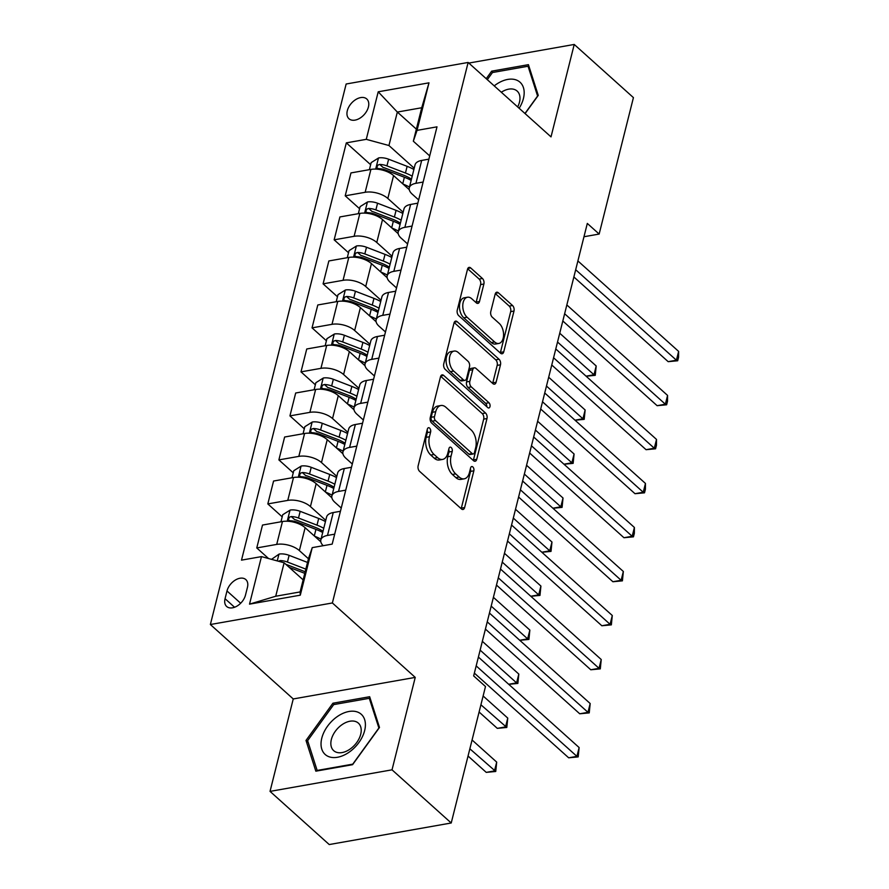 <?xml version="1.0" encoding="UTF-8"?>
<svg xmlns="http://www.w3.org/2000/svg" width="889" height="889" viewBox="0 0 889 889"><rect width="100%" height="100%" fill="white"/><g stroke="black" fill="none" stroke-linecap="round" stroke-linejoin="round"><path stroke-width="1.33" d="M429.609 428.12A2.856 1.689 80 0 0 428.498 427.72A2.856 1.689 80 0 0 427.365 429.076L418.141 465.803A4.078 2.411 80 0 0 419.597 471.348L461.435 508.919A4.078 2.411 80 0 0 463.013 509.475A4.078 2.411 80 0 0 464.625 507.541L473.848 470.826A2.856 1.689 80 0 0 472.837 466.947A2.856 1.689 80 0 0 471.726 466.547A2.856 1.689 80 0 0 470.603 467.903L469.403 472.648A13.046 7.723 80 0 1 464.236 478.827A13.046 7.723 80 0 1 459.191 477.037L455.701 473.904A13.046 7.723 80 0 1 451.045 456.168L452.234 451.412A2.856 1.689 80 0 0 451.223 447.534A2.856 1.689 80 0 0 450.112 447.134A2.856 1.689 80 0 0 448.989 448.489L447.789 453.246A13.046 7.723 80 0 1 442.622 459.413A13.046 7.723 80 0 1 437.577 457.624L434.088 454.49A13.046 7.723 80 0 1 429.431 436.755L430.62 431.998A2.856 1.689 80 0 0 429.609 428.12M347.31 110.725A13.291 8.546 -48.1 0 0 348.977 118.748A13.291 8.546 -48.1 0 0 359.812 118.248A13.291 8.546 -48.1 0 0 368.413 106.991A13.291 8.546 -48.1 0 0 366.746 98.968A13.291 8.546 -48.1 0 0 355.911 99.468A13.291 8.546 -48.1 0 0 347.31 110.725M483.883 284.024A4.078 2.411 80 0 0 482.427 278.479L470.692 267.933A4.078 2.411 80 0 0 469.114 267.378A4.078 2.411 80 0 0 467.503 269.3L457.257 310.094A4.078 2.411 80 0 0 458.713 315.639L500.551 353.211A4.078 2.411 80 0 0 502.129 353.766A4.078 2.411 80 0 0 503.741 351.833L513.986 311.05A4.078 2.411 80 0 0 512.531 305.505L498.351 292.781A4.078 2.411 80 0 0 496.773 292.214A4.078 2.411 80 0 0 495.162 294.148L490.772 311.594A4.078 2.411 80 0 0 492.228 317.14L499.262 323.463A10.912 6.456 80 0 1 503.574 335.053A10.912 6.456 80 0 1 498.84 343.443A10.912 6.456 80 0 1 494.617 341.954L467.069 317.217A10.912 6.456 80 0 1 462.769 305.616A10.912 6.456 80 0 1 467.503 297.226A10.912 6.456 80 0 1 471.715 298.726L476.315 302.849A4.078 2.411 80 0 0 477.893 303.405A4.078 2.411 80 0 0 479.504 301.471L483.883 284.024L480.593 284.602A4.078 2.411 80 0 0 479.138 279.057L467.67 268.767M551.013 136.884L574.227 44.45L633.424 97.612L599.153 234.063L587.318 223.428L473.659 675.918L485.494 686.541L451.223 822.992L392.027 769.83L415.241 677.396L332.375 602.964L468.136 62.452L551.013 136.884M443.689 375.425A4.078 2.411 80 0 0 442.111 374.869A4.078 2.411 80 0 0 440.5 376.803L430.254 417.586A4.078 2.411 80 0 0 431.71 423.131L473.548 460.702A4.078 2.411 80 0 0 475.126 461.258A4.078 2.411 80 0 0 476.737 459.335L486.983 418.541A4.078 2.411 80 0 0 485.527 413.007L443.689 375.425L440.822 375.936M443.755 363.834L454.001 323.051A4.078 2.411 80 0 1 455.613 321.118A4.078 2.411 80 0 1 457.19 321.685L499.029 359.256A4.078 2.411 80 0 1 500.485 364.801L496.095 382.259A4.078 2.411 80 0 1 494.484 384.181A4.078 2.411 80 0 1 492.906 383.626L475.937 368.379A4.078 2.411 80 0 0 474.359 367.824A4.078 2.411 80 0 0 472.748 369.757L469.837 381.337A4.078 2.411 80 0 0 471.292 386.882L488.961 402.739A2.856 1.689 80 0 1 490.083 405.773A2.856 1.689 80 0 1 488.85 407.973A2.856 1.689 80 0 1 487.75 407.584L445.211 369.38A4.078 2.411 80 0 1 443.755 363.834M245.486 595.097L247.442 587.351A12.879 8.279 -48.1 0 0 245.82 579.572A12.879 8.279 -48.1 0 0 235.329 580.061A12.879 8.279 -48.1 0 0 226.995 590.963L225.05 598.708A12.879 8.279 -48.1 0 0 226.662 606.487A12.879 8.279 -48.1 0 0 237.163 605.998A12.879 8.279 -48.1 0 0 245.486 595.097M332.375 602.964L210.371 624.523L346.143 84.01L468.136 62.452M312.239 547.635L300.293 595.174L249.52 604.142L261.466 556.614L284.124 562.781L275.723 596.241L300.115 591.93L308.516 558.47L312.239 547.635L332.186 544.112L436.999 126.838L417.052 130.372L413.329 141.207L421.73 107.747L397.339 112.058L388.938 145.518L414.207 168.21M370.635 164.698L346.321 142.862L241.508 560.137L261.466 556.614M346.321 142.862L366.268 139.34L378.214 91.8L428.987 82.833L417.052 130.372M415.241 677.396L293.248 698.954L270.034 791.388L392.027 769.83M270.034 791.388L329.23 844.55L451.223 822.992M574.227 44.45L468.825 63.075M293.248 698.954L210.371 624.523M583.973 236.741L599.153 234.063M284.124 562.781L303.149 579.872M416.363 129.149L397.339 112.058L378.214 91.8M359.578 208.715L345.21 195.813L350.966 172.922L370.913 169.399A16.613 8.079 14.1 0 1 393.571 175.578L409.273 189.668M345.21 195.813L365.157 192.291A16.613 8.079 14.1 0 1 387.826 198.458L403.15 212.227M348.521 252.732L334.153 239.83L339.909 216.938L359.856 213.416A16.613 8.079 14.1 0 1 382.514 219.594L398.216 233.685M334.153 239.83L354.1 236.307A16.613 8.079 14.1 0 1 376.769 242.475L392.093 256.243M337.476 296.748L323.096 283.847L328.852 260.955L348.799 257.432A16.613 8.079 14.1 0 1 371.458 263.611L387.159 277.701M323.096 283.847L343.054 280.313A16.613 8.079 14.1 0 1 365.712 286.491L381.037 300.26M326.419 340.765L312.039 327.863L317.795 304.971L337.742 301.449A16.613 8.079 14.1 0 1 360.401 307.616L376.103 321.718M312.039 327.863L331.997 324.329A16.613 8.079 14.1 0 1 354.655 330.508L369.98 344.276M315.362 384.781L300.993 371.869L306.738 348.988L326.685 345.465A16.613 8.079 14.1 0 1 349.344 351.633L365.046 365.735M300.993 371.869L320.94 368.346A16.613 8.079 14.1 0 1 343.599 374.525L358.923 388.293M304.305 428.798L289.936 415.885L295.681 393.005L315.628 389.482A16.613 8.079 14.1 0 1 338.287 395.649L353.989 409.751M289.936 415.885L309.883 412.363A16.613 8.079 14.1 0 1 332.542 418.541L347.866 432.31M293.248 472.815L278.879 459.902L284.624 437.021L304.571 433.488A16.613 8.079 14.1 0 1 327.23 439.666L342.932 453.768M278.879 459.902L298.826 456.379A16.613 8.079 14.1 0 1 321.485 462.558L336.809 476.326M282.191 516.831L267.822 503.919L273.568 481.038L293.514 477.504A16.613 8.079 14.1 0 1 316.173 483.683L331.875 497.784M267.822 503.919L287.769 500.396A16.613 8.079 14.1 0 1 310.428 506.574L325.752 520.343M268.578 558.548L256.765 547.935L262.511 525.055L282.458 521.521A16.613 8.079 14.1 0 1 305.127 527.699L320.818 541.801M256.765 547.935L276.712 544.412A16.613 8.079 14.1 0 1 299.371 550.591L308.45 558.748M341.254 508.03L334.831 502.263A16.613 8.079 14.1 0 1 331.897 495.884A16.613 8.079 14.1 0 1 338.542 491.428L345.743 490.15M352.311 464.014L345.888 458.246A16.613 8.079 14.1 0 1 342.954 451.868A16.613 8.079 14.1 0 1 349.599 447.411L356.8 446.134M363.368 419.997L356.945 414.23A16.613 8.079 14.1 0 1 354.011 407.851A16.613 8.079 14.1 0 1 360.656 403.395L367.857 402.128M374.413 375.98L368.002 370.213A16.613 8.079 14.1 0 1 365.068 363.834A16.613 8.079 14.1 0 1 371.713 359.378L378.914 358.111M385.47 331.964L379.047 326.196A16.613 8.079 14.1 0 1 376.125 319.818A16.613 8.079 14.1 0 1 382.77 315.362L389.96 314.095M396.527 287.947L390.104 282.18A16.613 8.079 14.1 0 1 387.182 275.801A16.613 8.079 14.1 0 1 393.827 271.345L401.017 270.078M407.584 243.93L401.161 238.163A16.613 8.079 14.1 0 1 398.239 231.785A16.613 8.079 14.1 0 1 404.884 227.328L412.074 226.062M418.641 199.914L412.218 194.146A16.613 8.079 14.1 0 1 409.296 187.768A16.613 8.079 14.1 0 1 415.941 183.312L423.131 182.045M429.698 155.908L413.329 141.207M323.174 545.702A16.613 8.079 14.1 0 1 320.84 539.901A16.613 8.079 14.1 0 1 327.485 535.445L334.686 534.167M320.84 539.901L326.596 517.009A16.613 8.079 14.1 0 1 333.242 512.553L340.431 511.286M331.897 495.884L337.653 472.992A16.613 8.079 14.1 0 1 344.299 468.536L351.488 467.27M342.954 451.868L348.71 428.976A16.613 8.079 14.1 0 1 355.356 424.52L362.545 423.253M354.011 407.851L359.756 384.959A16.613 8.079 14.1 0 1 366.412 380.503L373.602 379.236M365.068 363.834L370.813 340.943A16.613 8.079 14.1 0 1 377.458 336.487L384.659 335.22M376.125 319.818L381.87 296.937A16.613 8.079 14.1 0 1 388.515 292.47L395.716 291.203M387.182 275.801L392.927 252.921A16.613 8.079 14.1 0 1 399.572 248.453L406.773 247.186M398.239 231.785L403.984 208.904A16.613 8.079 14.1 0 1 410.629 204.448L417.83 203.17M409.296 187.768L415.041 164.887A16.613 8.079 14.1 0 1 421.686 160.431L428.887 159.153M388.938 145.518L366.268 139.34M275.723 596.241L249.52 604.142M300.115 591.93L300.293 595.174M428.987 82.833L421.73 107.747M379.492 727.458L369.657 696.72L332.908 703.221L306.005 740.448L315.839 771.174L352.577 764.684L379.492 727.458M525.088 113.603L538.256 95.39L528.422 64.664L491.673 71.153L486.227 78.699M308.172 742.393L306.005 740.448M334.331 704.488L332.908 703.221M493.095 72.42L491.673 71.153M427.142 429.998A2.856 1.689 80 0 1 427.331 432.576L426.131 437.332A13.046 7.723 80 0 0 430.787 455.068L434.088 454.49M442.622 459.413L439.322 459.991A13.046 7.723 80 0 1 434.277 458.202L430.787 455.068M464.236 478.827L460.947 479.404A13.046 7.723 80 0 1 455.89 477.615L452.412 474.482A13.046 7.723 80 0 1 447.745 456.746L448.945 451.99A2.856 1.689 80 0 0 448.756 449.412M461.158 508.664A4.078 2.411 80 0 0 461.335 508.13L470.559 471.403A2.856 1.689 80 0 0 470.37 468.825M473.27 460.446A4.078 2.411 80 0 0 473.448 459.913L483.683 419.13A4.078 2.411 80 0 0 482.227 413.585L440.677 376.258M434.465 416.708A2.856 1.689 80 0 0 435.488 420.586L472.203 453.568A2.856 1.689 80 0 0 473.315 453.957A2.856 1.689 80 0 0 474.437 452.601L475.704 447.589A13.046 7.723 80 0 0 471.037 429.854L445.945 407.306A13.046 7.723 80 0 0 440.888 405.517A13.046 7.723 80 0 0 435.721 411.696L434.465 416.708L431.165 417.285A2.856 1.689 80 0 0 432.187 421.164L435.488 420.586M473.315 453.957L470.014 454.535A2.856 1.689 80 0 1 468.914 454.146L432.187 421.164M440.888 405.517L437.588 406.106A13.046 7.723 80 0 0 432.432 412.274L435.721 411.696M431.165 417.285L432.432 412.274M454.179 322.518L495.729 359.834L499.029 359.256M492.628 383.37A4.078 2.411 80 0 0 492.806 382.837L497.184 365.379A4.078 2.411 80 0 0 495.729 359.834M474.359 367.824L471.07 368.413A4.078 2.411 80 0 0 469.448 370.335L466.547 381.914A4.078 2.411 80 0 0 468.003 387.46L485.661 403.328L488.961 402.739M486.772 406.706A2.856 1.689 80 0 0 485.661 403.328M458.335 352.577A10.912 6.456 80 0 0 454.112 351.077A10.912 6.456 80 0 0 449.378 359.467A10.912 6.456 80 0 0 453.69 371.069L463.391 379.781A4.078 2.411 80 0 0 464.969 380.336A4.078 2.411 80 0 0 466.592 378.414L469.492 366.835A4.078 2.411 80 0 0 468.036 361.29L458.335 352.577M454.112 351.077L450.823 351.655A10.912 6.456 80 0 0 446.078 360.045A10.912 6.456 80 0 0 450.39 371.646L453.69 371.069M464.969 380.336L461.68 380.925A4.078 2.411 80 0 1 460.102 380.359L450.39 371.646M476.037 302.593A4.078 2.411 80 0 0 476.204 302.06L480.593 284.602M467.503 297.226L464.202 297.804A10.912 6.456 80 0 0 459.469 306.194A10.912 6.456 80 0 0 463.78 317.795L467.069 317.217M498.84 343.443L495.54 344.032A10.912 6.456 80 0 1 491.317 342.532L463.78 317.795M500.274 352.955A4.078 2.411 80 0 0 500.44 352.422L510.686 311.639A4.078 2.411 80 0 0 509.23 306.094L495.329 293.603M271.512 559.348L279.135 554.069A11.012 5.356 14.1 0 1 289.114 555.347L307.527 562.437M468.047 756.028L486.239 772.374L494.484 770.919L496.695 762.106L472.07 739.992M285.791 564.282L304.049 571.316A26.381 12.824 14.1 0 1 305.183 571.771M289.214 567.36L304.783 573.349M305.849 569.127L287.436 562.037A11.012 5.356 -165.9 0 0 280.224 560.581L278.446 561.237M469.859 748.805L495.751 771.474L486.239 772.374M496.695 762.106L495.751 771.474M474.359 673.106L568.671 757.806L576.917 756.35L476.182 665.883M579.128 747.549L578.183 756.906L576.917 756.35L579.128 747.549L478.393 657.071M578.183 756.906L568.671 757.806M314.573 536.189A31.782 15.446 14.1 0 1 321.018 539.19M280.946 521.799L282.713 514.731L290.192 510.053A11.012 5.356 14.1 0 1 300.171 511.331L318.684 518.454A31.782 15.446 14.1 0 1 325.441 521.576M323.763 528.266A31.782 15.446 -165.9 0 0 317.006 525.155L298.493 518.02A11.012 5.356 -165.9 0 0 291.281 516.565L289.714 517.054L288.447 518.998L288.869 520.343L290.214 520.787A11.012 5.356 14.1 0 1 297.426 522.243L315.939 529.377A31.782 15.446 14.1 0 1 322.707 532.5M479.104 712.011L497.295 728.358L505.541 726.902L507.752 718.09L483.127 695.987M291.281 516.565L294.681 519.621A5.612 2.723 14.1 0 1 296.593 520.176L315.106 527.299A26.381 12.824 14.1 0 1 323.018 531.255M480.916 704.788L506.808 727.458L497.295 728.358M507.752 718.09L506.808 727.458M325.63 492.173A31.782 15.446 14.1 0 1 332.075 495.173M292.003 477.782L293.77 470.714L301.249 466.036A11.012 5.356 14.1 0 1 311.228 467.314L329.741 474.448A31.782 15.446 14.1 0 1 336.498 477.56M334.82 484.249A31.782 15.446 -165.9 0 0 328.052 481.138L309.539 474.004A11.012 5.356 -165.9 0 0 302.338 472.548L300.771 473.037L299.504 474.982L299.926 476.326L301.271 476.771A11.012 5.356 14.1 0 1 308.483 478.226L326.996 485.361A31.782 15.446 14.1 0 1 333.764 488.483M302.338 472.548L305.738 475.615A5.612 2.723 14.1 0 1 307.65 476.16L326.163 483.283A26.381 12.824 14.1 0 1 334.075 487.239M480.138 650.137L516.598 682.885L518.809 674.073L482.349 641.336M508.675 684.274L516.598 682.885L517.865 683.441L508.719 684.319M518.809 674.073L517.865 683.441M336.687 448.156A31.782 15.446 14.1 0 1 343.132 451.156M303.06 433.765L304.827 426.709L312.306 422.019A11.012 5.356 14.1 0 1 322.285 423.297L340.798 430.432A31.782 15.446 14.1 0 1 347.555 433.543M345.877 440.244A31.782 15.446 -165.9 0 0 339.109 437.121L320.596 429.987A11.012 5.356 -165.9 0 0 313.395 428.531L311.828 429.02L310.561 430.965L310.983 432.31L312.328 432.754A11.012 5.356 14.1 0 1 319.54 434.221L338.053 441.344A31.782 15.446 14.1 0 1 344.821 444.467M313.395 428.531L316.795 431.598A5.612 2.723 14.1 0 1 318.707 432.143L337.22 439.266A26.381 12.824 14.1 0 1 345.132 443.222M491.184 606.12L527.644 638.869L529.855 630.068L493.395 597.319M519.732 640.269L527.644 638.869L528.922 639.424L519.776 640.302M529.855 630.068L528.922 639.424M485.416 629.09L579.728 713.789L587.973 712.333L487.239 621.867M590.185 703.532L589.24 712.889L587.973 712.333L590.185 703.532L489.45 613.066M589.24 712.889L579.728 713.789M496.473 585.073L590.785 669.773L599.03 668.317L498.296 577.85M601.231 659.516L600.297 668.872L599.03 668.317L601.231 659.516L500.507 569.049M600.297 668.872L590.785 669.773M507.53 541.057L601.842 625.756L610.076 624.3L509.341 533.833M612.288 615.499L611.354 624.867L610.076 624.3L612.288 615.499L511.553 525.032M611.354 624.867L601.842 625.756M347.743 404.139A31.782 15.446 14.1 0 1 354.189 407.14M314.106 389.749L315.884 382.692L323.363 378.003A11.012 5.356 14.1 0 1 333.342 379.281L351.855 386.415A31.782 15.446 14.1 0 1 358.611 389.538M356.934 396.227A31.782 15.446 -165.9 0 0 350.166 393.105L331.653 385.97A11.012 5.356 -165.9 0 0 324.452 384.515L322.885 385.004L321.618 386.959L321.907 388.16L323.385 388.749A11.012 5.356 14.1 0 1 330.597 390.204L349.11 397.327A31.782 15.446 14.1 0 1 355.867 400.45M324.452 384.515L327.852 387.582A5.612 2.723 14.1 0 1 329.763 388.126L348.277 395.249A26.381 12.824 14.1 0 1 356.189 399.205M502.241 562.104L538.701 594.852L540.912 586.051L504.452 553.302M530.789 596.252L538.701 594.852L539.979 595.408L530.833 596.286M540.912 586.051L539.979 595.408M518.587 497.04L612.899 581.739L621.133 580.284L520.398 489.817M623.345 571.483L622.411 580.85L621.133 580.284L623.345 571.483L522.61 481.016M622.411 580.85L612.899 581.739M337.487 716.445A27.003 17.358 -48.1 0 0 321.785 749.105A27.003 17.358 -48.1 0 0 348.955 752.305A27.003 17.358 -48.1 0 0 364.657 719.657A27.003 17.358 -48.1 0 0 337.487 716.445M342.098 724.624A18.491 11.879 -48.1 0 0 333.675 750.649A18.491 11.879 -48.1 0 0 349.955 749.171A18.491 11.879 -48.1 0 0 358.378 723.135A18.491 11.879 -48.1 0 0 342.098 724.624M378.825 728.091L352.755 764.151L317.151 770.441L307.627 740.67L333.697 704.599L369.291 698.31L378.947 728.202M370.513 699.399L369.291 698.31M519.154 108.269A27.003 17.358 -48.1 0 0 523.421 98.523A27.003 17.358 -48.1 0 0 516.909 80.232A27.003 17.358 -48.1 0 0 494.217 85.877M517.665 106.936A18.491 11.879 -48.1 0 0 519.465 102.235A18.491 11.879 -48.1 0 0 517.142 91.067A18.491 11.879 -48.1 0 0 501.318 92.245M487.305 79.666L492.462 72.531L528.055 66.242L537.589 96.023L524.966 113.481M529.277 67.342L528.055 66.242M358.789 360.123A31.782 15.446 14.1 0 1 365.246 363.123M325.163 345.732L326.941 338.676L334.42 333.986A11.012 5.356 14.1 0 1 344.387 335.264L362.901 342.398A31.782 15.446 14.1 0 1 369.668 345.521M367.99 352.211A31.782 15.446 -165.9 0 0 361.223 349.088L342.709 341.954A11.012 5.356 -165.9 0 0 335.509 340.498L333.942 340.987L332.675 342.943L332.964 344.143L334.442 344.732A11.012 5.356 14.1 0 1 341.654 346.188L360.167 353.311A31.782 15.446 14.1 0 1 366.924 356.433M335.509 340.498L338.909 343.565A5.612 2.723 14.1 0 1 340.82 344.11L359.334 351.233A26.381 12.824 14.1 0 1 367.235 355.189M513.297 518.087L549.758 550.836L551.969 542.034L515.509 509.286M541.846 552.236L549.758 550.836L551.024 551.391L541.89 552.269M551.969 542.034L551.024 551.391M369.846 316.106A31.782 15.446 14.1 0 1 376.303 319.107M336.22 301.715L337.998 294.659L345.477 289.97A11.012 5.356 14.1 0 1 355.444 291.248L373.958 298.382A31.782 15.446 14.1 0 1 380.725 301.504M379.047 308.194A31.782 15.446 -165.9 0 0 372.28 305.071L353.766 297.948A11.012 5.356 -165.9 0 0 346.554 296.482L344.999 296.982L343.732 298.926L344.021 300.126L345.499 300.715A11.012 5.356 14.1 0 1 352.711 302.171L371.224 309.294A31.782 15.446 14.1 0 1 377.981 312.417M346.554 296.482L349.966 299.549A5.612 2.723 14.1 0 1 351.877 300.093L370.391 307.216A26.381 12.824 14.1 0 1 378.292 311.172M524.354 474.07L560.815 506.819L563.026 498.018L526.566 465.269M552.902 508.219L560.815 506.819L562.081 507.375L552.947 508.252M563.026 498.018L562.081 507.375M380.903 272.09A31.782 15.446 14.1 0 1 387.36 275.09M347.277 257.699L349.055 250.642L356.533 245.953A11.012 5.356 14.1 0 1 366.501 247.242L385.015 254.365A31.782 15.446 14.1 0 1 391.782 257.488M390.104 264.177A31.782 15.446 -165.9 0 0 383.337 261.055L364.823 253.932A11.012 5.356 -165.9 0 0 357.611 252.476L356.056 252.965L354.789 254.91L355.067 256.11L356.556 256.699A11.012 5.356 14.1 0 1 363.768 258.154L382.281 265.278A31.782 15.446 14.1 0 1 389.038 268.4M357.611 252.476L361.023 255.532A5.612 2.723 14.1 0 1 362.923 256.076L381.437 263.2A26.381 12.824 14.1 0 1 389.349 267.156M535.411 430.054L571.871 462.802L574.083 454.001L537.623 421.253M563.959 464.202L571.871 462.802L573.138 463.358L564.004 464.236M574.083 454.001L573.138 463.358M529.644 453.034L623.945 537.723L632.19 536.267L531.455 445.8M634.402 527.466L634.346 533.311L633.457 536.834L632.19 536.267L634.402 527.466L533.667 436.999M633.457 536.834L623.945 537.723M540.701 409.018L635.002 493.706L643.247 492.25L542.512 401.784M645.458 483.449L645.403 489.294L644.514 492.817L643.247 492.25L645.458 483.449L544.724 392.982M644.514 492.817L635.002 493.706M551.758 365.001L646.059 449.69L654.304 448.234L553.569 357.767M656.515 439.433L656.46 445.278L655.571 448.801L654.304 448.234L656.515 439.433L555.781 348.966M655.571 448.801L646.059 449.69M391.96 228.073A31.782 15.446 14.1 0 1 398.416 231.073M358.334 213.682L360.112 206.626L367.59 201.936A11.012 5.356 14.1 0 1 377.558 203.225L396.072 210.349A31.782 15.446 14.1 0 1 402.839 213.471M401.161 220.161A31.782 15.446 -165.9 0 0 394.394 217.038L375.88 209.915A11.012 5.356 -165.9 0 0 368.668 208.459L367.113 208.948L365.846 210.893L366.124 212.093L367.613 212.682A11.012 5.356 14.1 0 1 374.814 214.138L393.327 221.261A31.782 15.446 14.1 0 1 400.094 224.384M368.668 208.459L372.08 211.515A5.612 2.723 14.1 0 1 373.98 212.06L392.494 219.183A26.381 12.824 14.1 0 1 400.406 223.139M546.468 386.037L582.928 418.786L585.14 409.985L548.68 377.236M575.016 420.186L582.928 418.786L584.195 419.352L575.061 420.219M585.14 409.985L584.195 419.352M562.815 320.985L657.115 405.684L665.361 404.217L564.626 313.75M667.572 395.416L667.517 401.261L666.628 404.784L665.361 404.217L667.572 395.416L566.838 304.949M666.628 404.784L657.115 405.684M403.017 184.056A31.782 15.446 14.1 0 1 409.473 187.057M369.391 169.666L371.169 162.609L378.647 157.92A11.012 5.356 14.1 0 1 388.615 159.209L407.129 166.332A31.782 15.446 14.1 0 1 413.896 169.455M412.218 176.144A31.782 15.446 -165.9 0 0 405.451 173.022L386.937 165.899A11.012 5.356 -165.9 0 0 379.725 164.443L378.169 164.932L376.903 166.876L377.18 168.077L378.67 168.666A11.012 5.356 14.1 0 1 385.87 170.121L404.384 177.244A31.782 15.446 14.1 0 1 411.151 180.367M379.725 164.443L383.137 167.499A5.612 2.723 14.1 0 1 385.037 168.043L403.55 175.177A26.381 12.824 14.1 0 1 411.463 179.122M557.525 342.021L593.985 374.769L596.197 365.968L559.737 333.219M586.073 376.169L593.985 374.769L595.252 375.336L586.118 376.214M596.197 365.968L595.252 375.336M573.872 276.968L668.172 361.667L676.418 360.212L575.683 269.734M678.629 351.399L678.574 357.245L677.685 360.767L676.418 360.212L678.629 351.399L577.894 260.933M677.685 360.767L668.172 361.667M393.571 175.578L387.826 198.458M382.514 219.594L376.769 242.475M371.458 263.611L365.712 286.491M360.401 307.616L354.655 330.508M349.344 351.633L343.599 374.525M338.287 395.649L332.542 418.541M327.23 439.666L321.485 462.558M316.173 483.683L310.428 506.574M305.127 527.699L299.371 550.591M333.242 512.553L327.485 535.445M282.458 521.521L276.712 544.412M293.514 477.504L287.769 500.396M344.299 468.536L338.542 491.428M304.571 433.488L298.826 456.379M355.356 424.52L349.599 447.411M315.628 389.482L309.883 412.363M366.412 380.503L360.656 403.395M326.685 345.465L320.94 368.346M377.458 336.487L371.713 359.378M337.742 301.449L331.997 324.329M388.515 292.47L382.77 315.362M348.799 257.432L343.054 280.313M399.572 248.453L393.827 271.345M359.856 213.416L354.1 236.307M410.629 204.448L404.884 227.328M370.913 169.399L365.157 192.291M421.686 160.431L415.941 183.312M234.563 607.265L225.05 598.708M240.663 603.242L226.995 590.963M426.131 437.332L429.431 436.755M434.277 458.202L437.577 457.624M448.945 451.99L452.234 451.412M447.745 456.746L451.045 456.168M452.412 474.482L455.701 473.904M455.89 477.615L459.191 477.037M470.559 471.403L473.848 470.826M461.335 508.13L464.625 507.541M427.331 432.576L430.62 431.998M482.227 413.585L485.527 413.007M483.683 419.13L486.983 418.541M473.448 459.913L476.737 459.335M468.914 454.146L472.203 453.568M454.323 322.185L457.19 321.685M497.184 365.379L500.485 364.801M492.806 382.837L496.095 382.259M469.448 370.335L472.748 369.757M466.547 381.914L469.837 381.337M468.003 387.46L471.292 386.882M460.102 380.359L463.391 379.781M476.204 302.06L479.504 301.471M491.317 342.532L494.617 341.954M495.484 293.281L498.351 292.781M509.23 306.094L512.531 305.505M510.686 311.639L513.986 311.05M500.44 352.422L503.741 351.833M467.825 268.445L470.692 267.933M479.138 279.057L482.427 278.479M278.946 554.18L277.257 560.915M289.114 555.347L287.436 562.037M282.046 562.215L280.224 560.581M290.003 510.164L287.225 521.232M315.939 529.377L314.295 535.934M318.684 518.454L317.006 525.155M297.426 522.243L297.182 523.199M300.171 511.331L298.493 518.02M301.06 466.147L298.282 477.215M326.996 485.361L325.352 491.917M329.741 474.448L328.052 481.138M308.483 478.226L308.239 479.182M311.228 467.314L309.539 474.004M312.117 422.131L309.339 433.199M338.053 441.344L336.409 447.9M340.798 430.432L339.109 437.121M319.54 434.221L319.295 435.166M322.285 423.297L320.596 429.987M323.174 378.114L320.396 389.182M349.11 397.327L347.455 403.884M351.855 386.415L350.166 393.105M330.597 390.204L330.352 391.149M333.342 379.281L331.653 385.97M334.231 334.108L331.453 345.165M360.167 353.311L358.511 359.867M362.901 342.398L361.223 349.088M341.654 346.188L341.409 347.132M344.387 335.264L342.709 341.954M345.288 290.092L342.509 301.149M371.224 309.294L369.568 315.862M373.958 298.382L372.28 305.071M352.711 302.171L352.466 303.116M355.444 291.248L353.766 297.948M356.345 246.075L353.566 257.132M382.281 265.278L380.625 271.845M385.015 254.365L383.337 261.055M363.768 258.154L363.523 259.11M366.501 247.242L364.823 253.932M367.401 202.059L364.623 213.116M393.327 221.261L391.682 227.828M396.072 210.349L394.394 217.038M374.814 214.138L374.58 215.094M377.558 203.225L375.88 209.915M378.458 158.042L375.68 169.099M404.384 177.244L402.739 183.812M407.129 166.332L405.451 173.022M385.87 170.121L385.637 171.077M388.615 159.209L386.937 165.899"/></g></svg>
